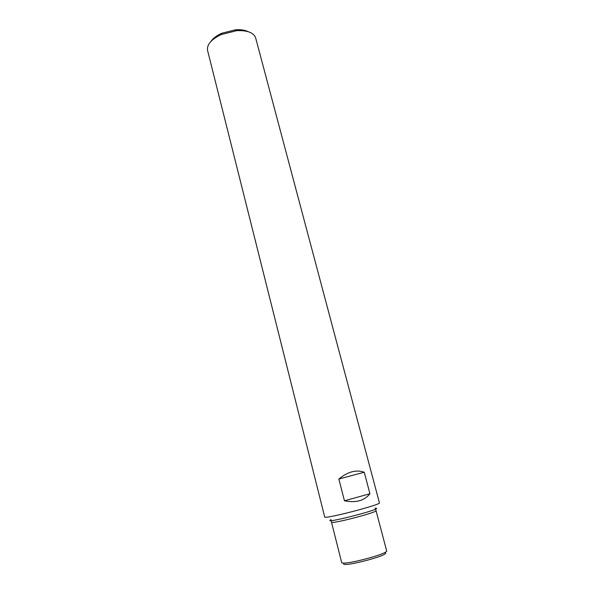 <?xml version="1.0" encoding="UTF-8"?>
<svg xmlns="http://www.w3.org/2000/svg" width="594" height="594" viewBox="0 0 594 594"><rect width="100%" height="100%" fill="white"/><g stroke="black" fill="none" stroke-linecap="round" stroke-linejoin="round"><path stroke-width="0.89" d="M236.672 30.673L221.272 34.534C211.271 39.352 206.697 44.632 207.558 50.386L324.695 516.951C323.53 519.639 381.727 504.588 379.41 502.799L255.665 37.949C253.712 32.633 247.386 30.212 236.672 30.673M344.453 500.794C355.903 503.059 364.397 500.697 369.928 493.733L364.248 472.237C356.2 469.431 347.735 471.695 338.855 479.031L344.453 500.794L369.928 493.733M375.995 510.61C377.881 512.31 330.643 524.524 331.474 522.126L341.632 562.377C341.156 566.223 388.899 553.875 386.62 550.742L375.653 509.199M344.26 562.986C336.984 569.134 393.963 554.395 384.615 552.546M248.277 31.705C245.01 30.079 240.756 29.448 235.506 29.804L221.8 33.242C216.765 35.514 213.164 38.209 210.996 41.342M364.248 472.237L338.855 479.031M331.096 519.572C320.018 525.222 387.511 507.766 375.081 508.189M221.8 33.242L221.272 34.534M234.897 29.856L235.981 30.725M331.474 522.126L331.081 520.73"/></g></svg>
